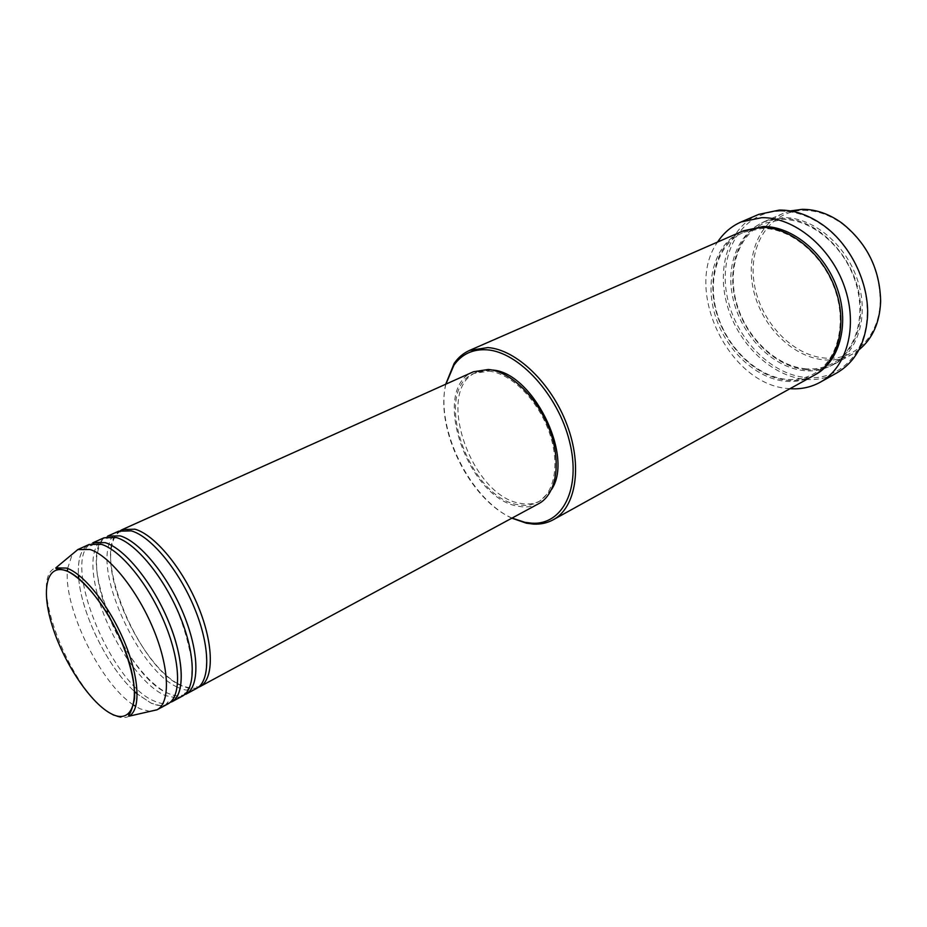 <?xml version="1.0" encoding="UTF-8"?>
<svg xmlns="http://www.w3.org/2000/svg" width="927" height="927" viewBox="0 0 927 927"><rect width="100%" height="100%" fill="white"/><g stroke="black" fill="none" stroke-linecap="round" stroke-linejoin="round"><path stroke-width="0.7" stroke-dasharray="4.63 3.48" d="M198.077 687.475C193.673 689.039 188.552 688.599 182.712 686.154C138.621 670.395 88.783 547.533 120.556 530.511M196.397 688.552C191.657 691.009 185.945 690.835 179.235 688.019L177.358 687.162M177.219 687.092C141.843 671.38 99.154 584.949 108.169 547.301M108.204 547.15C109.884 539.004 113.372 533.685 118.668 531.194M185.782 694.277C181.101 696.71 175.423 696.501 168.76 693.628C123.766 677.034 73.129 548.842 107.671 536.13M176.084 697.857L165.238 695.517C141.912 685.806 111.553 641.89 99.316 601.403M99.27 601.275C89.409 567.37 90.985 546.212 103.986 537.799M171.472 702.006C166.86 704.404 161.24 704.138 154.624 701.206C109.977 684.161 58.795 555.285 92.839 542.805M167.868 703.952C163.268 706.339 157.66 706.061 151.055 703.106L137.219 693.929L151.043 703.072C158.876 705.818 163.824 706.281 165.887 704.474L168.644 701.125L171.46 701.125M78.714 578.471C81.634 614.184 107.972 667.521 134.566 691.554C107.972 667.533 81.622 614.184 78.691 578.46M93.534 543.349L91.831 545.586L87.486 545.736C85.69 546.501 83.905 548.39 82.155 551.403C79.166 557.081 77.938 564.925 78.447 574.925C77.648 558.668 81.205 548.517 89.096 544.485M803.292 210.394C816.583 210.29 829.572 214.786 842.272 223.882C866.919 243.558 879.572 269.166 880.221 300.707C879.874 336.084 854.578 360.846 825.436 358.112C792.365 355.794 760.233 321.507 754.23 283.627C747.776 245.759 769.456 210.881 803.292 210.394M790.349 210.916L783.141 213.407C756.328 225.168 744.787 261.24 754.833 295.354C764.705 329.514 794.624 357.706 824.798 359.919C834.81 360.626 844.08 358.656 852.597 354.033L858.958 349.815M780.418 211.136C794.068 211.008 807.591 215.377 820.998 224.23C849.711 243.048 869.526 283.152 867.012 317.393C865.111 355.47 837.463 380.812 806.142 377.532C769.306 374.473 733.57 335.829 726.571 293.384C719.085 250.95 742.666 211.704 780.418 211.136M758.668 214.404C728.738 227.382 716.131 267.81 727.428 306.13C738.541 344.496 771.832 376.466 805.482 379.375C816.838 380.313 827.313 378.135 836.93 372.863M806.814 369.757C776.606 367.347 746.525 338.726 736.455 304.207C726.212 269.734 737.544 233.384 764.323 221.634L783.361 217.625C812.376 217.034 845.042 243.477 857.104 278.772C869.375 314.01 858.842 350.893 834.624 363.975C826.119 368.598 816.849 370.522 806.814 369.757M813.535 375.655C805.053 380.267 795.783 382.144 785.737 381.298C755.482 378.633 725.215 349.514 714.914 314.577C704.439 279.676 715.517 243.001 742.226 231.286M538.668 503.697C532.712 506.849 526.015 507.706 518.587 506.304C467.718 499.398 429.664 388.795 473.488 371.739M488.772 371.159C510.499 373.06 536.965 398.865 548.587 430.487C560.36 462.086 555.111 493.118 537.776 502.179C531.982 505.238 525.47 506.084 518.239 504.717C468.575 498.042 431.391 390.012 474.149 373.361L488.772 371.159M551.577 489.433L540.256 500.847C534.45 503.906 527.938 504.763 520.696 503.407C471.009 496.791 433.906 388.877 476.71 372.214L491.345 370M790.001 388.68L788.831 388.587C729.549 385.493 683.176 290.209 717.579 242.051M149.942 711.403L140.29 708.877L135.771 706.444M182.225 696.2L176.176 697.846M133.384 704.914C101.136 684.149 64.276 609.502 67.381 571.275M67.613 568.46L72.294 554.184M511.878 518.17C470.093 499.004 435.539 429.039 445.713 384.218M445.91 384.126C434.636 428.564 469.919 500.024 512.063 518.066M129.073 716.189C125.041 718.402 120.012 718.089 114.009 715.238M781.542 218.424C747.023 218.772 725.204 254.589 732.04 293.569C738.413 332.573 771.345 368.054 805.088 370.707C838.877 373.975 865.957 340.73 859.804 298.112C854.161 255.493 815.957 217.428 781.542 218.424M814.427 375.157C806.154 379.41 797.185 381.136 787.521 380.325C757.452 377.695 727.359 348.958 716.907 314.311C706.304 279.699 716.907 243.117 743.164 230.881M111.286 713.79C71.112 693.002 26.396 577.567 55.817 567.845M111.275 548.772C112.515 541.669 114.369 536.779 116.825 534.091L120.278 531.229C121.947 530.696 122.294 531.044 121.333 532.295C119.85 532.272 119.78 531.774 121.101 530.777C121.414 529.838 124.809 529.896 131.275 530.939C151.252 536.339 180 571.461 195.435 610.464C212.016 649.306 207.381 684.682 198.204 686.872C196.605 687.324 196.246 686.953 197.138 685.771C198.714 685.748 198.784 686.235 197.347 687.243C196.292 688.97 191.402 688.587 182.689 686.096L177.938 683.732M177.613 683.547C143.778 665.262 105.191 587.127 111.228 549.143M108.436 615.377C99.479 592.643 95.574 573.129 96.721 556.826C98.343 547.498 100.44 541.762 103.024 539.618L106.246 537.127C107.88 536.988 108.019 537.579 106.675 538.9C104.67 538.935 104.195 538.448 105.249 537.428L116.431 537.567C135.11 544.624 153.639 565.099 172.04 599.004C181.124 617.231 187.857 638.599 192.202 663.106L191.414 681.415L190.012 686.328L183.279 695.412C181.831 695.621 181.727 694.949 182.99 693.396C184.879 693.129 185.249 693.605 184.125 694.798C180.591 696.652 175.47 696.258 168.749 693.605C148.54 685.146 122.735 651.229 108.529 615.598M842.272 223.882L841.936 223.083M880.221 300.707L880.65 301.46M820.998 224.23L820.569 223.384M867.012 317.393L867.429 318.239M806.235 368.819C776.733 366.628 746.884 338.413 736.942 304.334C726.733 270.244 738.147 234.589 763.906 223.419L782.307 219.514C810.499 218.807 842.886 244.879 854.775 279.745C866.93 314.612 856.293 350.788 832.956 363.222C824.833 367.637 815.922 369.514 806.235 368.819M743.674 232.283L762.04 228.436C790.244 227.857 822.863 254.404 834.972 289.722C847.371 325.041 836.884 361.542 813.616 373.905C805.528 378.309 796.629 380.14 786.93 379.386C757.405 376.988 727.359 348.309 717.208 313.836C706.78 279.363 717.996 243.395 743.674 232.283M537.776 502.179L540.256 500.847M834.624 363.975L852.597 354.033M764.323 221.634L783.141 213.407M474.149 373.361L476.71 372.214"/><path stroke-width="1.39" d="M120.556 530.511L122.318 529.56L134.925 529.201C154.6 534.555 182.7 568.344 198.285 606.582C214.01 644.821 214.079 679.375 199.908 686.652L198.077 687.475M118.668 531.194L131.252 530.858C150.892 536.258 178.992 570.128 194.624 608.425C210.383 646.722 210.522 681.299 196.397 688.552L185.782 694.277C199.768 687.116 199.409 652.469 183.534 613.987C167.787 575.505 139.676 541.391 120.151 535.876L107.671 536.13L118.668 531.194M103.986 537.799L116.431 537.556C135.91 543.118 164.021 577.312 179.815 615.852C195.736 654.392 196.153 689.062 182.225 696.2L171.472 702.006C185.249 694.96 184.612 660.221 168.575 621.496C152.654 582.77 124.542 548.332 105.18 542.643L92.839 542.805L103.986 537.799M137.219 693.929L134.566 691.565L137.219 693.917M78.691 578.46L78.436 574.914L78.714 578.471M72.294 554.184L77.81 549.56L89.096 544.485L101.414 544.346C120.73 550.082 148.841 584.601 164.797 623.384C180.881 662.179 181.588 696.93 167.868 703.952L156.964 709.839L149.942 711.403M858.958 349.815C872.527 338.807 879.758 322.677 880.65 301.46C879.99 269.282 867.081 243.164 841.936 223.083C828.981 213.813 815.725 209.224 802.191 209.34L790.349 210.916M512.063 518.066L524.856 522.307L531.913 523.199C562.538 525.215 581.38 488.656 569.584 441.715C558.205 394.798 518.68 351.82 486.907 349.827C472.782 348.958 461.773 354.102 453.894 365.25L445.91 384.126M445.713 384.218L454.195 363.349C458.297 357.451 463.419 353.141 469.572 350.406L487.834 347.567C516.281 349.525 551.484 383.106 567.046 424.902C582.793 466.663 575.864 507.66 553.222 519.769C547.312 523.002 540.777 524.45 533.604 524.114L526.42 523.21L511.878 518.17M820.268 382.202L836.93 372.863C855.018 362.214 865.192 344.01 867.429 318.239C869.989 283.384 849.816 242.526 820.569 223.384C806.93 214.369 793.164 209.931 779.283 210.07L758.668 214.404L741.125 221.959L761.727 217.683C793.906 216.999 830.604 246.733 844.404 286.501C858.425 326.211 846.988 367.602 820.268 382.202C811.021 387.277 800.94 389.444 790.001 388.68M469.572 350.406L742.226 231.286L761.264 227.335C790.302 226.906 823.199 253.871 835.517 289.641C848.031 325.377 837.707 362.596 813.535 375.655L553.222 519.769M122.318 529.56L473.488 371.739L488.413 369.479C510.65 371.403 537.787 397.81 549.711 430.221C561.785 462.608 556.409 494.404 538.668 503.697L199.908 686.652M491.345 370C531.681 370.696 574.531 455.586 551.577 489.433M77.81 549.56L90.012 549.502C109.166 555.354 137.219 590.012 153.314 628.912C169.537 667.811 170.568 702.666 157.115 709.758L156.964 709.839M135.771 706.444L133.384 704.914M67.381 571.275L67.613 568.46M717.579 242.051C723.616 232.909 731.473 226.211 741.125 221.959M112.063 714.184C132.445 724.381 141.136 699.978 128.447 659.885C116.049 619.896 85.643 577.104 65.829 570.673C45.805 563.639 40.776 591.565 53.082 628.46C65.122 665.262 91.854 704.543 112.063 714.184M66.651 568.1C83.94 573.871 109.479 606.038 124.427 641.866C139.479 677.695 140.985 709.723 129.073 716.189L128.679 715.447C128.123 714.196 130.371 717.324 134.508 698.842C135.771 677.463 124.473 642.029 106.547 612.237C92.77 590.789 77.926 575.737 65.759 570.441C51.935 567.475 57.265 569.421 55.817 567.845L66.651 568.1M743.164 230.881L763.13 226.524C792.353 226.061 825.447 253.349 837.568 289.386C849.897 325.365 839.016 362.573 814.427 375.157M114.009 715.238L111.286 713.79M171.46 701.125L172.862 700.824C184.612 694.555 184.647 659.271 168.297 620.858C152.341 582.376 124.427 548.309 105.191 542.677L94.624 542.411L93.534 543.349M531.913 523.199L533.604 524.114M129.073 716.189L157.115 709.758M55.817 567.845L77.949 549.491M453.894 365.25L454.195 363.349"/></g></svg>
